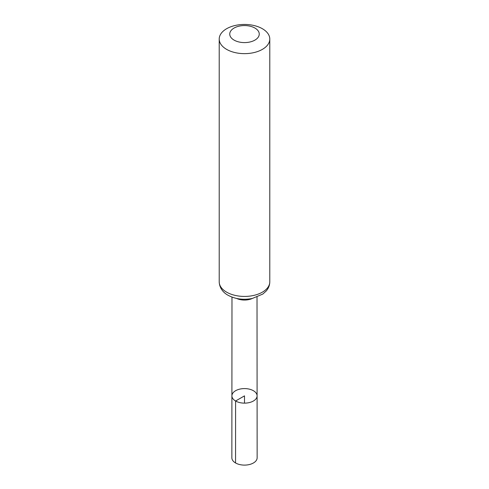 <?xml version="1.0" encoding="UTF-8"?>
<svg xmlns="http://www.w3.org/2000/svg" width="489" height="489" viewBox="0 0 489 489"><rect width="100%" height="100%" fill="white"/><g stroke="black" fill="none" stroke-linecap="round" stroke-linejoin="round"><path stroke-width="0.73" d="M235.594 401.004A12.598 7.274 180 0 1 231.902 395.858A12.598 7.274 180 0 1 244.5 388.59A12.598 7.274 180 0 1 257.098 395.858A12.598 7.274 180 0 1 249.323 402.581A12.598 7.274 180 0 1 235.594 401.004A12.598 7.274 180 0 1 231.902 395.858L231.859 457.802A12.641 7.298 180 0 0 235.557 462.967A12.641 7.298 180 0 0 249.341 464.55A12.641 7.298 180 0 0 257.141 457.802L257.098 395.858A12.598 7.274 180 0 1 249.323 402.581A12.598 7.274 180 0 1 235.594 401.004M234.072 40.104A14.749 8.515 180 0 1 240.68 25.856A14.749 8.515 180 0 1 258.748 36.284A14.749 8.515 180 0 1 234.072 40.104M226.621 49.371A25.287 14.597 180 0 1 219.213 39.047A25.287 14.597 180 0 1 244.5 24.45A25.287 14.597 180 0 1 269.787 39.047A25.287 14.597 180 0 1 254.176 52.537A25.287 14.597 180 0 1 226.621 49.371M244.5 403.138L244.5 395.864L235.594 401.004L235.557 462.967M252.33 298.467A12.518 7.225 180 0 1 236.67 298.467M226.621 292.153A25.287 14.597 180 0 1 219.213 281.829C219.512 289.066 224.475 293.333 228.015 295.24C235.282 299.115 243.381 300.191 252.306 298.473L262.837 294.048L266.23 290.979C268.547 288.278 269.732 285.228 269.787 281.829A25.287 14.597 180 0 1 254.176 295.319A25.287 14.597 180 0 1 226.621 292.153M231.982 297.104L231.902 395.858M257.018 297.104L257.098 395.858M219.213 39.047L219.213 281.829M269.787 39.047L269.787 281.829"/></g></svg>
